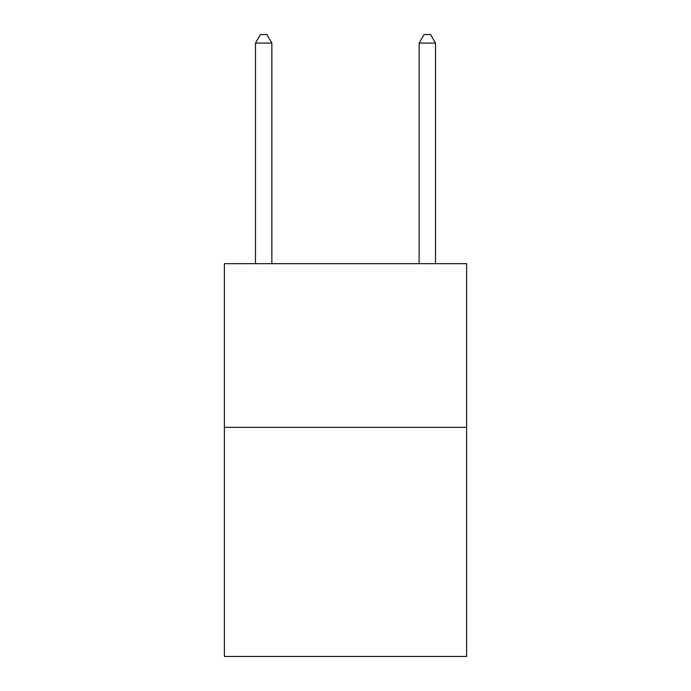 <?xml version="1.0" encoding="UTF-8"?>
<svg xmlns="http://www.w3.org/2000/svg" width="691" height="691" viewBox="0 0 691 691"><rect width="100%" height="100%" fill="white"/><g stroke="black" fill="none" stroke-linecap="round" stroke-linejoin="round"><path stroke-width="1.04" d="M466.606 427.332L466.606 656.45L224.394 656.45L224.394 263.668L466.606 263.668L466.606 427.332L224.394 427.332M271.857 263.668L271.857 43.058L255.489 43.058L255.489 263.668M255.489 43.058L260.395 34.55L266.942 34.55L271.857 43.058M435.511 263.668L435.511 43.058L419.143 43.058L419.143 263.668M419.143 43.058L424.058 34.55L430.605 34.55L435.511 43.058"/></g></svg>

